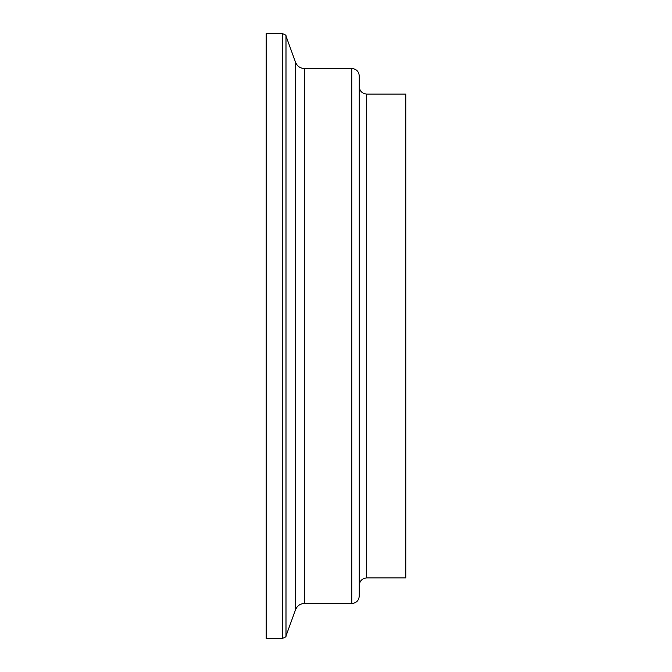 <?xml version="1.0" encoding="UTF-8"?>
<svg xmlns="http://www.w3.org/2000/svg" width="672" height="672" viewBox="0 0 672 672"><rect width="100%" height="100%" fill="white"/><g stroke="black" fill="none" stroke-linecap="round" stroke-linejoin="round"><path stroke-width="1.01" d="M266.213 336L266.213 638.4L282.5 638.4L282.5 33.6L266.213 33.6L266.213 336M359.26 336L359.26 596.064C358.823 600.583 356.336 603.07 351.817 603.506L351.817 68.494C356.336 68.93 358.823 71.417 359.26 75.936L359.26 336M366.702 577.92L366.702 94.08L405.787 94.08L405.787 577.92L366.702 577.92C362.191 578.374 359.713 580.852 359.26 585.362M295.579 62.37L295.579 609.63C297.242 605.741 300.157 603.7 304.324 603.506L304.324 68.494C300.157 68.3 297.242 66.259 295.579 62.37L285.995 36.053L285.995 635.947C286.415 636.493 285.256 637.308 282.5 638.4M285.995 36.053C286.415 35.507 285.256 34.692 282.5 33.6M295.579 609.63L285.995 635.947M304.324 603.506L351.817 603.506M304.324 68.494L351.817 68.494M366.702 94.08C362.191 93.626 359.713 91.148 359.26 86.638"/></g></svg>
